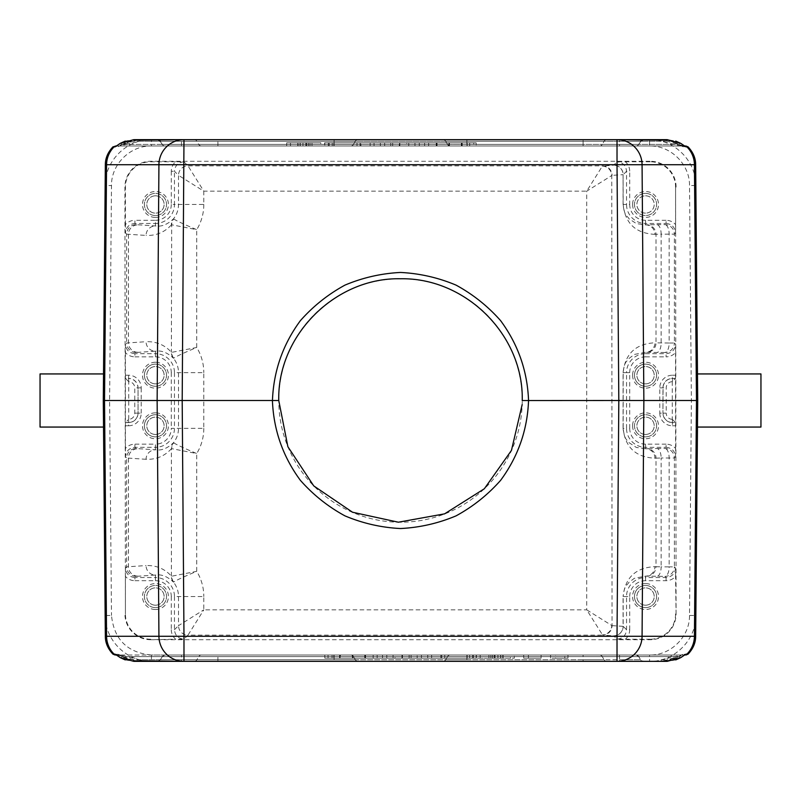 <?xml version="1.0" encoding="UTF-8"?>
<svg xmlns="http://www.w3.org/2000/svg" width="801" height="801" viewBox="0 0 801 801"><rect width="100%" height="100%" fill="white"/><g stroke="black" fill="none" stroke-linecap="round" stroke-linejoin="round"><path stroke-width="0.6" stroke-dasharray="4 3" d="M541.086 655.028L523.694 655.028L541.086 655.028L528.43 655.028L541.086 655.028L541.086 658.192L541.086 655.028L541.086 658.192L528.43 658.192L541.086 658.192L541.086 655.028M340.435 655.028L377.161 655.028L340.435 655.028L340.435 658.192L377.161 658.192L340.435 658.192M417.141 655.028L382.508 655.028L417.141 655.028L417.141 658.192L382.508 658.192L417.141 658.192M441.701 655.028L473.471 655.028L441.701 655.028L441.701 658.192L473.471 658.192L441.701 658.192M427.754 655.028L431.639 655.028L427.754 655.028L427.754 658.192L431.639 658.192L427.754 658.192L427.754 655.028M476.195 655.028L324.805 655.028L476.195 655.028L324.805 655.028L476.195 655.028L476.195 658.192L324.805 658.192L476.195 658.192L324.805 658.192L476.195 658.192L476.195 655.028M514.322 655.028L476.385 655.028L514.322 655.028L514.322 658.192L476.385 658.192L514.322 658.192M599.579 655.028L164.826 655.028L599.579 655.028A3.164 3.134 -90 0 1 602.282 656.61L583.078 656.61L583.078 655.028M555.564 655.028L567.959 655.028L555.564 655.028L555.564 658.192L564.795 658.192L564.795 655.028L564.795 658.192L555.564 658.192L555.564 655.028M567.959 655.028L550.567 655.028L567.959 655.028L567.959 658.192L567.959 655.028L567.959 658.192L550.567 658.192L567.959 658.192L567.959 655.028M300.065 142.808L305.952 142.808L305.932 145.972L309.997 145.972L298.082 145.972L311.99 145.972L311.99 142.808L311.99 145.972L297.802 145.972L305.932 145.972L305.952 142.808L309.997 142.808L309.997 145.972L309.997 142.808L300.065 142.808L300.065 145.972M500.825 658.192L494.948 658.192L494.958 655.028L490.893 655.028L502.818 655.028L488.91 655.028L488.91 658.192L488.91 655.028L503.098 655.028L494.958 655.028L494.948 658.192L490.893 658.192L490.893 655.028L490.893 658.192L500.825 658.192L500.825 655.028M308.385 142.808L297.802 142.808L305.932 142.808L298.082 142.808L298.082 145.972L298.082 142.808L311.99 142.808L309.997 142.808L309.997 145.972L309.997 142.808L308.385 142.808L308.385 145.972M492.505 658.192L503.098 658.192L488.91 658.192L490.893 658.192L490.893 655.028L490.893 658.192L492.505 658.192L492.505 655.028M300.255 142.808L300.255 145.972M297.802 142.808L297.802 145.972M500.635 658.192L500.635 655.028M503.098 658.192L503.098 655.028M320.821 145.972L290.473 145.972L320.821 145.972L320.821 142.808L286.678 142.808L320.821 142.808M333.847 145.972L467.153 145.972L333.847 145.972L467.153 145.972L333.847 145.972L333.847 142.808L333.847 145.972M392.67 145.972L406.758 145.972L392.67 145.972L392.67 142.808L406.758 142.808L406.758 145.972M510.527 655.028L480.179 655.028L510.527 655.028L510.527 658.192L480.179 658.192L510.527 658.192M467.153 655.028L333.847 655.028L467.153 655.028L333.847 655.028L467.153 655.028L467.153 658.192L467.153 655.028M409.121 655.028L395.043 655.028L409.121 655.028L409.121 658.192L395.043 658.192L395.043 655.028M467.153 142.808L333.847 142.808L467.153 142.808L467.153 145.972L467.153 142.808L333.847 142.808L467.153 142.808M406.758 142.808L392.67 142.808M399.629 145.972L399.629 142.808M333.847 658.192L467.153 658.192L333.847 658.192L333.847 655.028L333.847 658.192L467.153 658.192L333.847 658.192M395.043 658.192L409.121 658.192M402.162 655.028L402.162 658.192M476.195 142.808L324.805 142.808L476.195 142.808L324.805 142.808L476.195 142.808L476.195 145.972L476.195 142.808M436.755 142.808L473.761 142.808L424.63 142.808L436.755 142.808L436.755 145.972L473.761 145.972L473.761 142.808M408.75 142.808L380.365 142.808L408.75 142.808L408.75 145.972L380.365 145.972L399.339 145.972L399.339 142.808M374.047 142.808L370.152 142.808L374.047 142.808L374.047 145.972L374.047 142.808M328.32 142.808L360.911 142.808L328.32 142.808L328.32 145.972L360.911 145.972L360.911 142.808L360.911 145.972L328.32 145.972L328.32 142.808M476.195 145.972L324.805 145.972L476.195 145.972L324.805 145.972L324.805 142.808L324.805 145.972L476.195 145.972M462.187 142.808L462.187 145.972L436.755 145.972M473.761 145.972L462.187 145.972M461.696 142.808L461.696 145.972M449.201 142.808L449.201 145.972M436.265 142.808L436.265 145.972M424.63 142.808L424.63 145.972M428.635 142.808L428.635 145.972M437.036 142.808L437.036 145.972M448.91 142.808L448.91 145.972M449.431 142.808L449.431 145.972M461.356 142.808L461.356 145.972M469.716 142.808L469.716 145.972M399.829 142.808L399.829 145.972L419.283 145.972L408.75 145.972M419.283 142.808L419.283 145.972M414.978 142.808L414.978 145.972M390.738 142.808L390.738 145.972M384.66 142.808L384.66 145.972M380.365 142.808L380.365 145.972M370.152 142.808L370.152 145.972L374.047 145.972L370.152 145.972L370.152 142.808M357.016 142.808L357.016 145.972L357.016 142.808M329.211 142.808L329.211 145.972M332.215 142.808L332.215 145.972L332.215 142.808M360.09 142.808L360.09 145.972M324.805 655.028L324.805 658.192L324.805 655.028M431.639 658.192L431.639 655.028L431.639 658.192M444.775 658.192L444.775 655.028L444.775 658.192M440.88 655.028L440.88 658.192L440.88 655.028M472.59 658.192L472.59 655.028M473.471 658.192L473.471 655.028L473.471 658.192M469.586 658.192L469.586 655.028L469.586 658.192M401.972 658.192L401.972 655.028M402.452 655.028L402.452 658.192M382.508 658.192L382.508 655.028M386.813 658.192L386.813 655.028M393.051 658.192L393.051 655.028M411.063 658.192L411.063 655.028M421.426 658.192L421.426 655.028M339.604 658.192L339.604 655.028M328.03 655.028L328.03 658.192M340.105 658.192L340.105 655.028M352.6 658.192L352.6 655.028M365.036 658.192L365.036 655.028M365.526 658.192L365.526 655.028M377.161 658.192L377.161 655.028M373.156 658.192L373.156 655.028M364.755 658.192L364.755 655.028M352.881 658.192L352.881 655.028M352.37 658.192L352.37 655.028M332.075 658.192L332.075 655.028M155.454 605.196A8.661 8.661 0 0 1 147.955 592.199A8.661 8.661 0 0 1 162.963 592.199A8.661 8.661 0 0 1 155.454 605.196A8.661 8.661 0 0 1 147.955 592.199A8.661 8.661 0 0 1 162.963 592.199A8.661 8.661 0 0 1 155.454 605.196M155.454 383.869A8.661 8.661 0 0 1 147.955 370.873A8.661 8.661 0 0 1 162.963 370.873A8.661 8.661 0 0 1 155.454 383.869A8.661 8.661 0 0 1 147.955 370.873A8.661 8.661 0 0 1 162.963 370.873A8.661 8.661 0 0 1 155.454 383.869M155.454 434.462A8.661 8.661 0 0 1 147.955 421.466A8.661 8.661 0 0 1 162.963 421.466A8.661 8.661 0 0 1 155.454 434.462A8.661 8.661 0 0 1 147.955 421.466A8.661 8.661 0 0 1 162.963 421.466A8.661 8.661 0 0 1 155.454 434.462M645.546 605.196A8.661 8.661 0 0 1 638.037 592.199A8.661 8.661 0 0 1 653.045 592.199A8.661 8.661 0 0 1 645.546 605.196A8.661 8.661 0 0 1 638.037 592.199A8.661 8.661 0 0 1 653.045 592.199A8.661 8.661 0 0 1 645.546 605.196M645.546 434.462A8.661 8.661 0 0 1 638.037 421.466A8.661 8.661 0 0 1 653.045 421.466A8.661 8.661 0 0 1 645.546 434.462A8.661 8.661 0 0 1 638.037 421.466A8.661 8.661 0 0 1 653.045 421.466A8.661 8.661 0 0 1 645.546 434.462M645.546 383.869A8.661 8.661 0 0 1 638.037 370.873A8.661 8.661 0 0 1 653.045 370.873A8.661 8.661 0 0 1 645.546 383.869A8.661 8.661 0 0 1 638.037 370.873A8.661 8.661 0 0 1 653.045 370.873A8.661 8.661 0 0 1 645.546 383.869M583.078 145.972L164.826 145.972L583.078 145.972L583.078 144.39L602.282 144.39A3.164 3.134 90 0 1 599.579 145.972M324.615 145.972L286.678 145.972L324.615 145.972L324.615 142.808M155.454 195.804A8.661 8.661 0 0 1 162.963 208.801A8.661 8.661 0 0 1 147.955 208.801A8.661 8.661 0 0 1 155.454 195.804A8.661 8.661 0 0 1 164.125 204.465A8.661 8.661 0 0 1 155.454 213.126A8.661 8.661 0 0 1 146.793 204.465A8.661 8.661 0 0 1 155.454 195.804M120.54 143.219A3.164 0.871 -119.6 0 1 122.092 144.39L117.196 145.972L334.097 145.972L120.23 145.972L125.907 144.39A3.164 0.761 -115.4 0 0 124.556 143.119A3.164 0.761 -115.4 0 0 124.515 143.139L139.835 139.644L619.523 139.644L466.903 139.644L619.523 139.644L619.523 141.226L640.74 141.226L604.094 141.226L602.282 144.39L638.918 144.39L162.082 144.39L583.078 144.39L583.078 141.226L160.26 141.226L619.523 141.226L619.523 145.972M139.835 141.226L334.097 141.226L334.097 144.39L334.097 141.226L355.324 141.226A3.164 3.164 0 0 1 358.057 139.644L181.477 139.644L358.057 139.644A3.164 3.164 0 0 0 355.324 141.226L353.491 144.39A3.164 3.164 0 0 1 350.758 145.972A3.164 3.164 0 0 0 353.491 144.39L334.097 144.39L353.491 144.39L355.324 141.226L133.867 141.226L122.092 144.39L334.097 144.39L334.097 145.972L350.758 145.972L334.097 145.972L334.097 144.39L125.907 144.39L139.835 141.226L139.835 139.644M139.835 659.774L120.24 655.028L350.758 655.028L117.196 655.028L133.867 659.774L334.097 659.774L139.835 659.774L139.835 661.356L124.515 657.861A3.164 0.761 -64.6 0 0 124.545 657.881A3.164 0.761 -64.6 0 0 125.907 656.61L334.097 656.61L334.097 655.028L334.097 656.61L353.491 656.61A3.164 3.164 0 0 0 350.758 655.028A3.164 3.164 0 0 1 353.491 656.61A3.164 3.164 0 0 0 350.758 655.028M680.46 657.781A3.164 0.871 60.4 0 1 678.908 656.61L683.804 655.028L466.903 655.028L680.77 655.028L675.093 656.61A3.164 0.761 64.6 0 0 676.444 657.881A3.164 0.761 64.6 0 0 676.485 657.861L661.165 661.356L151.429 661.356C126.858 661.926 104.801 640.029 105.161 615.488L111.489 615.438C114.022 639.478 127.339 652.685 151.429 655.028L649.571 655.028C670.797 655.528 689.831 636.625 689.511 615.438L691.393 400.5L689.511 185.562C689.831 164.335 670.767 145.462 649.571 145.972L649.571 139.644L661.165 139.644L661.165 141.226L680.76 145.972L466.903 145.972L683.804 145.972L667.133 141.226L667.133 139.644L675.744 141.096M675.744 659.904L667.133 661.356L667.133 659.774L678.908 656.61L466.903 656.61L466.903 655.028L450.242 655.028L466.903 655.028L466.903 656.61L675.093 656.61L661.165 659.774L661.165 661.356M447.509 656.61L466.903 656.61L447.509 656.61L445.676 659.774L466.903 659.774L445.676 659.774L447.509 656.61A3.164 3.164 0 0 1 450.242 655.028A3.164 3.164 0 0 0 447.509 656.61A3.164 3.164 0 0 1 450.242 655.028M676.485 143.139L682.692 146.633L676.455 143.119L667.133 140.165L676.485 143.139A3.164 0.761 115.4 0 0 676.455 143.119A3.164 0.761 115.4 0 0 675.093 144.39L466.903 144.39L466.903 145.972L450.242 145.972L466.903 145.972L466.903 144.39L678.908 144.39A3.164 0.871 -60.4 0 1 680.47 143.219M447.509 144.39L466.903 144.39L447.509 144.39A3.164 3.164 0 0 0 450.242 145.972A3.164 3.164 0 0 1 447.509 144.39L445.676 141.226L466.903 141.226L445.676 141.226L447.509 144.39A3.164 3.164 0 0 0 450.242 145.972M155.454 607.599A11.064 11.064 0 0 1 145.872 590.998A11.064 11.064 0 0 1 165.046 590.998A11.064 11.064 0 0 1 155.454 607.599A11.064 11.064 0 0 0 165.046 590.998A11.064 11.064 0 0 0 145.872 590.998A11.064 11.064 0 0 0 155.454 607.599A11.064 11.064 0 0 0 165.046 590.998A11.064 11.064 0 0 0 145.872 590.998A11.064 11.064 0 0 0 155.454 607.599M155.454 386.272A11.064 11.064 0 0 1 144.39 375.208A11.064 11.064 0 0 1 155.454 364.135A11.064 11.064 0 0 1 166.528 375.208A11.064 11.064 0 0 1 155.454 386.272M155.454 436.865A11.064 11.064 0 0 1 144.39 425.792A11.064 11.064 0 0 1 155.454 414.728A11.064 11.064 0 0 1 166.528 425.792A11.064 11.064 0 0 1 155.454 436.865M645.546 607.599A11.064 11.064 0 0 1 634.472 596.535A11.064 11.064 0 0 1 645.546 585.471A11.064 11.064 0 0 1 656.61 596.535A11.064 11.064 0 0 1 645.546 607.599M645.546 436.865A11.064 11.064 0 0 1 635.954 420.265A11.064 11.064 0 0 1 655.128 420.265A11.064 11.064 0 0 1 645.546 436.865A11.064 11.064 0 0 0 656.61 425.792A11.064 11.064 0 0 0 645.546 414.728A11.064 11.064 0 0 0 634.472 425.792A11.064 11.064 0 0 0 645.546 436.865A11.064 11.064 0 0 0 656.61 425.792A11.064 11.064 0 0 0 645.546 414.728A11.064 11.064 0 0 0 634.472 425.792A11.064 11.064 0 0 0 645.546 436.865M645.546 386.272A11.064 11.064 0 0 1 634.472 375.208A11.064 11.064 0 0 1 645.546 364.135A11.064 11.064 0 0 1 656.61 375.208A11.064 11.064 0 0 1 645.546 386.272M645.546 213.126A8.661 8.661 0 0 1 636.875 204.465A8.661 8.661 0 0 1 645.546 195.804A8.661 8.661 0 0 1 654.207 204.465A8.661 8.661 0 0 1 645.546 213.126M133.867 141.226L133.867 139.644L125.256 141.096M116.175 146.142A3.164 3.134 -90 0 1 117.196 145.972L115.975 146.243M116.395 145.972L117.196 145.972M684.825 146.142A3.164 3.134 -90 0 0 683.804 145.972L680.77 145.972M115.144 145.972L120.23 145.972L124.545 143.119L133.867 140.175M40.05 427.063L40.05 373.937M124.515 657.861L118.308 654.367L120.23 655.028L115.975 654.757M353.491 656.61L355.324 659.774L334.097 659.774L355.324 659.774L353.491 656.61L122.092 656.61A3.164 0.871 119.6 0 1 120.53 657.781M116.175 654.858A3.164 3.134 90 0 0 117.196 655.028M125.256 659.904L133.867 661.356L133.867 659.774M684.825 654.858A3.164 3.134 90 0 1 683.804 655.028L685.025 654.757M688.069 654.127L682.702 654.357L680.77 655.028L683.804 655.028M760.95 373.937L760.95 427.063M128.581 381.526L125.557 378.503L128.581 378.503L128.721 381.666A6.188 6.188 0 0 1 134.768 387.854L134.768 413.146A6.188 6.188 0 0 1 128.721 419.334L128.581 422.497L125.557 422.497L128.581 419.474M173.707 358.187A9.482 9.382 -109.2 0 1 171.674 352.35L196.726 347.474C183.94 352.83 176.27 356.405 173.707 358.187L173.396 358.187C167.309 352.54 161.331 350.207 155.454 351.188L155.454 353.682L134.928 353.682L134.928 356.835A12.646 12.646 135 0 1 125.417 352.53L125.447 344.19C126.017 349.947 129.181 353.101 134.928 353.682L136.12 352.49L155.454 351.188A9.482 9.392 -93.6 0 1 146.062 341.707C156.125 341.326 164.565 344.83 171.384 352.23A9.482 9.282 138.7 0 0 173.396 358.187A23.059 23.059 0 0 1 178.513 372.675L178.513 428.325A23.059 23.059 0 0 1 173.396 442.813A9.482 9.282 41.3 0 0 171.384 448.77C164.565 456.17 156.125 459.674 146.062 459.293A9.482 9.392 -86.4 0 1 155.454 449.812L136.12 448.51L134.928 447.318L134.928 444.165A12.646 12.646 -135 0 0 125.417 448.47L125.447 456.81L126.638 457.992A9.482 9.482 -45 0 1 136.12 448.51M173.707 442.813C176.27 444.595 183.94 448.17 196.726 453.526L171.674 448.65A9.482 9.382 109.2 0 1 173.707 442.813L173.396 442.813C167.309 448.46 161.331 450.793 155.454 449.812L155.454 447.318L134.928 447.318C129.181 447.899 126.017 451.053 125.447 456.81M173.707 582.047A9.482 9.382 -109.2 0 1 171.674 576.209L196.726 571.333C183.94 576.69 176.27 580.264 173.707 582.047L173.396 582.047C167.309 576.4 161.331 574.067 155.454 575.048L155.454 577.531L134.928 577.531L134.928 580.695A12.646 12.646 135 0 1 125.417 576.39L125.447 568.049C126.017 573.796 129.181 576.96 134.928 577.531L136.12 576.35L155.454 575.048A9.482 9.392 -93.6 0 1 146.062 565.566C156.125 565.186 164.565 568.69 171.384 576.089A9.482 9.282 138.7 0 0 173.396 582.047A23.059 23.059 0 0 1 178.513 596.535L178.513 625.651L203.804 609.841L187.995 635.133A9.482 9.482 -135 0 1 178.513 625.651L174.458 629.706L171.294 629.706A12.646 12.646 135 0 0 175.609 639.218L183.94 639.188L187.995 635.133L602.662 635.133L586.722 609.841L611.764 625.491A9.482 9.302 135 0 1 602.372 634.893M666.072 220.305L645.546 220.305L645.546 223.469L666.072 223.469L666.072 220.305A12.646 12.646 -45 0 1 675.583 224.61L675.553 232.951C674.983 227.204 671.819 224.04 666.072 223.469L664.9 224.63A9.482 4.255 89.7 0 1 669.155 234.122L669.155 343.018L656.009 342.858L656.009 234.282L661.145 234.152A9.482 4.255 -90.3 0 0 656.88 224.67L646.617 224.791A9.482 9.392 86.4 0 1 656.009 234.282L654.938 234.343A9.482 9.392 -93.6 0 0 645.546 224.861L636.374 223.599L629.085 218.853C627.153 215.249 624.73 217.361 623.168 204.465L623.078 174.668A9.482 9.392 -93.6 0 0 613.686 165.186A9.482 9.482 45 0 1 623.168 174.668L626.542 171.294L629.706 171.294A12.646 12.646 -45 0 0 625.391 161.782L617.06 161.812L613.686 165.186L602.372 166.107A9.482 9.302 -135 0 1 611.764 175.509L612.054 625.651A9.482 9.392 93.6 0 1 602.662 635.133L613.686 635.814A9.482 9.392 -86.4 0 0 623.078 626.332L623.168 626.332A9.482 9.482 135 0 1 613.686 635.814L617.06 639.188C622.808 638.617 625.971 635.453 626.542 629.706L626.542 596.535A18.994 18.994 0 0 1 645.546 577.531L645.546 576.139A9.482 9.392 -86.4 0 0 654.938 566.657C635.794 567.559 625.17 577.521 623.078 596.535L623.168 596.535C624.61 584.129 626.863 586.092 628.665 582.587L634.362 578.292L645.546 576.139L664.9 576.37L666.072 577.531L645.546 577.531L645.546 580.695L666.072 580.695A12.646 12.646 45 0 0 675.583 576.39L675.553 568.049L674.382 566.878A9.482 9.482 135 0 1 664.9 576.37A9.482 4.255 90.3 0 0 669.155 566.878L674.382 566.878L674.382 457.982L661.145 458.012L661.145 566.848L656.009 566.718L656.009 458.142L661.145 458.012A9.482 4.255 89.7 0 0 656.88 448.53L645.546 448.72L636.374 447.459L629.085 442.713C627.153 439.108 624.73 441.221 623.168 428.325L623.168 372.675C624.61 360.27 626.863 362.232 628.665 358.728L634.352 354.432L645.546 352.28A9.482 9.392 -86.4 0 0 654.938 342.798L656.009 342.858A9.482 9.392 -86.4 0 1 646.617 352.35L664.9 352.51L666.072 353.682L666.072 356.835A12.646 12.646 45 0 0 675.583 352.53L675.553 344.19L674.382 343.018A9.482 9.482 135 0 1 664.9 352.51A9.482 4.255 90.3 0 0 669.155 343.018L674.382 343.018L674.382 234.122L661.145 234.152L661.145 342.988A9.482 4.255 90.3 0 1 656.88 352.47M666.072 444.165L645.546 444.165L645.546 447.318A18.994 18.994 0 0 1 626.542 428.325L623.078 428.325C625.17 447.338 635.794 457.301 654.938 458.202A9.482 9.392 -93.6 0 0 645.546 448.72L645.546 447.318L666.072 447.318L666.072 444.165A12.646 12.646 -45 0 1 675.583 448.47L675.553 456.81C674.983 451.053 671.819 447.899 666.072 447.318L664.9 448.49A9.482 4.255 89.7 0 1 669.155 457.982L669.155 566.878L661.145 566.848A9.482 4.255 90.3 0 1 656.88 576.33M134.928 580.695L155.454 580.695L155.454 577.531A18.994 18.994 0 0 1 174.458 596.535L203.804 596.535L203.804 609.841L586.722 609.841L586.722 191.159L612.054 175.349A9.482 9.392 86.4 0 0 602.662 165.867L187.995 165.867A9.482 9.482 -45 0 0 178.513 175.349L203.804 191.159L203.804 204.465L174.458 204.465L174.458 171.294L171.294 171.294A12.646 12.646 -135 0 1 175.609 161.782L183.94 161.812C178.192 162.383 175.029 165.547 174.458 171.294L178.513 175.349L178.513 204.465A23.059 23.059 0 0 1 173.396 218.953L173.707 218.953A9.482 9.382 109.2 0 0 171.674 224.791L171.384 224.911A9.482 9.282 -138.7 0 1 173.396 218.953C167.309 224.6 161.331 226.933 155.454 225.952L136.12 224.65L134.928 223.469C129.181 224.04 126.017 227.204 125.447 232.951L125.417 224.61A12.646 12.646 -135 0 1 134.928 220.305L134.928 223.469L155.454 223.469L155.454 225.952A9.482 9.392 -86.4 0 0 146.062 235.434L126.638 234.142A9.482 9.482 -45 0 1 136.12 224.65M173.707 218.953C176.27 220.736 183.94 224.31 196.726 229.667L171.674 224.791L171.384 352.23M171.384 224.911C164.565 232.31 156.125 235.814 146.062 235.434M155.454 215.529A11.064 11.064 0 0 1 144.39 204.465A11.064 11.064 0 0 1 155.454 193.401A11.064 11.064 0 0 1 166.528 204.465A11.064 11.064 0 0 1 155.454 215.529A11.064 11.064 0 0 0 166.528 204.465A11.064 11.064 0 0 0 155.454 193.401A11.064 11.064 0 0 0 144.39 204.465A11.064 11.064 0 0 0 155.454 215.529A11.064 11.064 0 0 0 166.528 204.465A11.064 11.064 0 0 0 155.454 193.401A11.064 11.064 0 0 0 144.39 204.465A11.064 11.064 0 0 0 155.454 215.529M667.133 141.226L466.903 141.226L466.903 144.39L466.903 139.644L442.943 139.644A3.164 3.164 0 0 1 445.676 141.226A3.164 3.164 0 0 0 442.943 139.644L466.903 139.644L466.903 141.226L661.165 141.226M636.014 145.972A3.164 3.134 -90 0 0 638.727 144.39L640.53 141.226A3.164 3.134 -90 0 1 643.243 139.644L157.527 139.644M183.98 139.644L617.02 139.644M112.931 146.873L120.23 145.972M118.308 146.633L124.515 143.139M118.298 654.357L112.931 654.127M181.477 661.356L358.057 661.356L181.477 661.356L181.477 655.028M355.324 659.774A3.164 3.164 0 0 0 358.057 661.356A3.164 3.164 0 0 1 355.324 659.774A3.164 3.164 0 0 0 358.057 661.356M619.523 661.356L442.943 661.356L619.523 661.356L619.523 659.774L160.26 659.774L196.906 659.774L198.718 656.61A3.164 3.134 -90 0 1 201.421 655.028M445.676 659.774A3.164 3.164 0 0 1 442.943 661.356A3.164 3.164 0 0 0 445.676 659.774A3.164 3.164 0 0 1 442.943 661.356M617.02 661.356L183.98 661.356L617.02 661.356M194.192 661.356A3.164 3.134 -90 0 0 196.906 659.774L583.078 659.774L583.078 656.61L162.273 656.61L160.47 659.774A3.164 3.134 -90 0 1 157.757 661.356L160.26 659.774L162.082 656.61L638.727 656.61A3.164 3.134 -90 0 0 636.014 655.028M682.692 654.367L676.485 657.861M682.702 146.643L688.069 146.873M629.706 629.706L629.706 596.535L623.168 596.535L623.168 626.332L626.542 629.706L629.706 629.706A12.646 12.646 45 0 1 625.391 639.218L617.06 639.188M146.062 459.293L126.638 457.992L126.638 566.858L146.062 565.566M136.12 352.49A9.482 9.482 -135 0 1 126.638 343.008L146.062 341.707M672.349 419.404L675.443 422.497L672.419 422.497A9.352 9.352 0 0 1 663.068 413.146L666.232 413.146L666.232 387.854A6.188 6.188 0 0 1 672.349 381.666M675.583 448.47L675.553 378.392L672.419 378.392A9.462 9.462 0 0 0 662.958 387.854L662.958 413.146L663.068 387.854A9.352 9.352 0 0 1 672.419 378.503L675.443 378.503L672.349 381.596M656.88 224.67L664.9 224.63A9.482 9.482 45 0 1 674.382 234.122L675.553 232.951M656.88 448.53L664.9 448.49A9.482 9.482 45 0 1 674.382 457.982L675.553 456.81M645.546 193.401A11.064 11.064 0 0 1 655.128 210.002A11.064 11.064 0 0 1 635.954 210.002A11.064 11.064 0 0 1 645.546 193.401A11.064 11.064 0 0 0 634.472 204.465A11.064 11.064 0 0 0 645.546 215.529A11.064 11.064 0 0 0 656.61 204.465A11.064 11.064 0 0 0 645.546 193.401A11.064 11.064 0 0 0 634.472 204.465A11.064 11.064 0 0 0 645.546 215.529A11.064 11.064 0 0 0 656.61 204.465A11.064 11.064 0 0 0 645.546 193.401M645.546 195.804A8.661 8.661 0 0 1 653.045 208.801A8.661 8.661 0 0 1 638.037 208.801A8.661 8.661 0 0 1 645.546 195.804M623.078 428.325L623.078 372.675C625.17 353.662 635.794 343.699 654.938 342.798M654.938 234.343C635.794 233.441 625.17 223.479 623.078 204.465L626.542 204.465L626.542 171.294C625.971 165.547 622.808 162.383 617.06 161.812M105.342 164.726L105.161 185.512C104.801 160.971 126.858 139.074 151.429 139.644L151.429 145.972C130.203 145.472 111.169 164.375 111.489 185.562L109.607 400.5L111.489 615.438M103.519 427.063L105.161 185.512L111.489 185.562M105.342 636.274L105.161 615.488M151.429 655.028L151.429 661.356L139.835 661.356M695.658 636.274L695.839 615.488C696.199 640.029 674.142 661.926 649.571 661.356L649.571 655.028M697.711 400.5L695.839 615.488L689.511 615.438M695.658 164.726L695.839 185.512L689.511 185.562M649.571 139.644C674.112 139.074 696.199 160.941 695.839 185.512M125.417 352.53L125.417 448.47M676.074 187.074A25.792 25.792 0 0 0 650.282 161.281L650.282 161.782A25.292 25.292 0 0 1 675.583 187.074L676.074 613.926A25.792 25.792 0 0 1 650.282 639.719L150.718 639.719L175.609 639.218M150.718 639.218A25.292 25.292 0 0 1 125.417 613.926L124.926 187.074A25.792 25.792 0 0 1 150.718 161.281L650.282 161.281M125.417 576.39L125.417 613.926M675.553 378.392L675.583 352.53M676.074 613.926L675.583 576.39M675.583 613.926A25.292 25.292 0 0 1 650.282 639.218L650.282 639.719M625.391 639.218L650.282 639.218M400.5 522.232A121.732 121.732 0 0 1 278.768 400.53A121.732 121.732 0 0 1 400.48 278.768A121.732 121.732 0 0 1 522.232 400.49A121.732 121.732 0 0 1 400.5 522.232M183.94 161.812L187.995 165.867L203.804 191.159L586.722 191.159L602.372 166.107M104.52 400.5L109.607 400.5M696.48 400.5L691.393 400.5M150.718 639.719A25.792 25.792 0 0 1 124.926 613.926M125.417 224.61L125.417 187.074A25.292 25.292 0 0 1 150.718 161.782L150.718 161.281M675.583 187.074L675.583 224.61M175.609 161.782L150.718 161.782M650.282 161.782L625.391 161.782M155.454 364.135A11.064 11.064 0 0 0 145.872 380.735A11.064 11.064 0 0 0 165.046 380.735A11.064 11.064 0 0 0 155.454 364.135A11.064 11.064 0 0 0 145.872 380.735A11.064 11.064 0 0 0 165.046 380.735A11.064 11.064 0 0 0 155.454 364.135M155.454 414.728A11.064 11.064 0 0 0 145.872 431.328A11.064 11.064 0 0 0 165.046 431.328A11.064 11.064 0 0 0 155.454 414.728A11.064 11.064 0 0 0 145.872 431.328A11.064 11.064 0 0 0 165.046 431.328A11.064 11.064 0 0 0 155.454 414.728M645.546 585.471A11.064 11.064 0 0 0 635.954 602.072A11.064 11.064 0 0 0 655.128 602.072A11.064 11.064 0 0 0 645.546 585.471A11.064 11.064 0 0 0 635.954 602.072A11.064 11.064 0 0 0 655.128 602.072A11.064 11.064 0 0 0 645.546 585.471M645.546 364.135A11.064 11.064 0 0 0 634.472 375.208A11.064 11.064 0 0 0 645.546 386.272A11.064 11.064 0 0 0 656.61 375.208A11.064 11.064 0 0 0 645.546 364.135A11.064 11.064 0 0 0 634.472 375.208A11.064 11.064 0 0 0 645.546 386.272A11.064 11.064 0 0 0 656.61 375.208A11.064 11.064 0 0 0 645.546 364.135M555.564 658.192L567.959 658.192L555.564 658.192M541.086 658.192L523.694 658.192L541.086 658.192M305.852 142.808L305.852 145.972M495.038 658.192L495.038 655.028M302.948 142.808L302.948 145.972M306.683 142.808L306.683 145.972M502.808 658.192L502.808 655.028L502.818 658.192M497.942 658.192L497.942 655.028M494.207 658.192L494.207 655.028M217.922 145.972L217.922 139.644M201.421 145.972A3.164 3.134 -90 0 1 198.718 144.39L196.906 141.226A3.164 3.134 -90 0 0 194.192 139.644M164.986 145.972A3.164 3.134 -90 0 1 162.273 144.39L160.47 141.226A3.164 3.134 -90 0 0 157.757 139.644M181.477 145.972L181.477 139.644M353.491 144.39A3.164 3.164 0 0 1 350.758 145.972M619.523 655.028L619.523 659.774L640.74 659.774L643.473 661.356M638.727 656.61L602.282 656.61L604.094 659.774L640.53 659.774L638.727 656.61M217.922 661.356L217.922 655.028M164.826 655.028L162.273 656.61A3.164 3.134 -90 0 1 164.986 655.028M606.808 139.644A3.164 3.134 90 0 0 604.094 141.226L583.078 141.226L583.078 139.644M334.097 659.774L334.097 656.61L334.097 659.774M661.165 659.774L667.133 659.774M466.903 659.774L466.903 656.61L466.903 659.774M583.078 661.356L583.078 659.774L604.094 659.774A3.164 3.134 -90 0 0 606.808 661.356M125.447 422.608L128.581 422.608A9.462 9.462 0 0 0 138.042 413.146L138.042 387.854A9.462 9.462 0 0 0 128.581 378.392L128.581 378.503A9.352 9.352 0 0 1 137.932 387.854L134.768 387.854M125.417 425.772L128.581 425.772L128.581 422.497A9.352 9.352 0 0 0 137.932 413.146L134.768 413.146M137.872 576.139A9.482 9.392 -93.6 0 1 128.47 566.657L128.47 458.202A9.482 9.392 -86.4 0 1 137.872 448.72M137.872 352.28A9.482 9.392 -93.6 0 1 128.47 342.798L128.47 234.343A9.482 9.392 -86.4 0 1 137.872 224.861M128.581 425.772A12.616 12.616 0 0 0 141.206 413.146L138.042 413.146L138.042 387.854L141.206 387.854A12.616 12.616 0 0 0 128.581 375.228L128.581 378.392L125.447 378.392M672.419 381.596L672.419 375.228A12.616 12.616 0 0 0 659.794 387.854L659.794 413.146L662.958 413.146A9.462 9.462 0 0 0 672.419 422.608L672.419 419.404M672.349 419.334A6.188 6.188 0 0 1 666.232 413.146M659.794 387.854L666.232 387.854M646.617 576.209A9.482 9.392 -86.4 0 0 656.009 566.718L654.938 566.657M654.938 458.202L656.009 458.142A9.482 9.392 -93.6 0 0 646.617 448.65M645.546 444.165A15.84 15.84 0 0 1 629.706 428.325L626.542 428.325L626.542 372.675L623.078 372.675M629.706 428.325L629.706 372.675L626.542 372.675A18.994 18.994 0 0 1 645.546 353.682L645.546 352.28L646.617 352.35M646.617 224.791L645.546 224.861L645.546 223.469A18.994 18.994 0 0 1 626.542 204.465L629.706 204.465L629.706 171.294M134.928 356.835L155.454 356.835L155.454 353.682A18.994 18.994 0 0 1 174.458 372.675L203.804 372.675L203.804 428.325L174.458 428.325A18.994 18.994 0 0 1 155.454 447.318L155.454 444.165L134.928 444.165M155.454 356.835A15.84 15.84 0 0 1 171.294 372.675L174.458 372.675L174.458 428.325L171.294 428.325A15.84 15.84 0 0 1 155.454 444.165M171.384 576.089L171.384 448.77M334.097 139.644L334.097 141.226L334.097 139.644M358.057 139.644A3.164 3.164 0 0 0 355.324 141.226M442.943 139.644A3.164 3.164 0 0 1 445.676 141.226M636.174 655.028L638.918 656.61L640.53 659.774A3.164 3.134 -90 0 0 643.243 661.356M155.454 580.695A15.84 15.84 0 0 1 171.294 596.535L174.458 596.535L174.458 629.706C175.029 635.453 178.192 638.617 183.94 639.188M128.721 419.334L128.721 381.666M136.12 576.35A9.482 9.482 -135 0 1 126.638 566.858L125.447 568.049M171.294 596.535L171.294 629.706M141.206 413.146L141.206 387.854M171.294 372.675L171.294 428.325M672.279 381.596L672.279 419.404M629.706 372.675A15.84 15.84 0 0 1 645.546 356.835L645.546 353.682L666.072 353.682C671.819 353.101 674.983 349.947 675.553 344.19M629.706 596.535A15.84 15.84 0 0 1 645.546 580.695M666.072 580.695L666.072 577.531C671.819 576.96 674.983 573.796 675.553 568.049M659.794 413.146A12.616 12.616 0 0 0 672.419 425.772L672.419 422.608L675.553 422.608M645.546 356.835L666.072 356.835M612.054 625.651L623.078 626.332L623.078 596.535M623.078 204.465L623.078 174.668L612.054 175.349M203.804 204.465A48.35 48.35 0 0 1 196.726 229.667L196.726 347.474A48.35 48.35 0 0 1 203.804 372.675M203.804 428.325A48.35 48.35 0 0 1 196.726 453.526L196.726 571.333A48.35 48.35 0 0 1 203.804 596.535M171.294 171.294L171.294 204.465L174.458 204.465A18.994 18.994 0 0 1 155.454 223.469L155.454 220.305L134.928 220.305M128.581 375.228L125.417 375.228M155.454 609.501A12.966 12.966 0 0 0 166.688 590.057A12.966 12.966 0 0 0 144.23 590.057A12.966 12.966 0 0 0 155.454 609.501M125.447 232.951L126.638 234.142L126.638 343.008L125.447 344.19M155.454 362.242A12.966 12.966 0 0 0 144.23 381.687A12.966 12.966 0 0 0 166.688 381.687A12.966 12.966 0 0 0 155.454 362.242M155.454 412.835A12.966 12.966 0 0 0 144.23 432.28A12.966 12.966 0 0 0 166.688 432.28A12.966 12.966 0 0 0 155.454 412.835M672.419 425.772L675.583 425.772M675.583 375.228L672.419 375.228M645.546 583.569A12.966 12.966 0 0 0 634.312 603.013A12.966 12.966 0 0 0 656.77 603.013A12.966 12.966 0 0 0 645.546 583.569M632.58 425.792A12.966 12.966 0 0 0 652.024 437.026A12.966 12.966 0 0 0 652.024 414.568A12.966 12.966 0 0 0 632.58 425.792M632.58 375.208A12.966 12.966 0 0 0 652.024 386.432A12.966 12.966 0 0 0 652.024 363.974A12.966 12.966 0 0 0 632.58 375.208M171.294 204.465A15.84 15.84 0 0 1 155.454 220.305M649.571 145.972L151.429 145.972M645.546 220.305A15.84 15.84 0 0 1 629.706 204.465M155.454 217.431A12.966 12.966 0 0 0 166.688 197.987A12.966 12.966 0 0 0 144.23 197.987A12.966 12.966 0 0 0 155.454 217.431M632.58 204.465A12.966 12.966 0 0 0 652.024 215.689A12.966 12.966 0 0 0 652.024 193.241A12.966 12.966 0 0 0 632.58 204.465M160.26 141.226L162.082 144.39L164.826 145.972M640.74 141.226L638.918 144.39L636.174 145.972M116.916 145.602L119.049 144.14M683.804 145.972L685.025 146.243M684.084 145.602L681.971 144.15M116.886 655.368L119.509 657.16M684.134 655.358L681.841 656.94M120.23 655.028L124.545 657.881L133.867 660.825M667.133 660.825L676.455 657.881L680.77 655.028M661.165 139.644L649.491 139.644M290.473 142.808L290.473 145.972M480.179 658.192L480.179 655.028M286.678 142.808L286.678 145.972M476.385 658.192L476.385 655.028M550.567 658.192L550.567 655.028M528.43 658.192L528.43 655.028M523.694 658.192L523.694 655.028"/><path stroke-width="1.2" d="M133.867 140.175L181.477 139.644L133.867 139.644L183.98 139.644L182.187 400.5L183.98 636.274L158.928 636.274L157.136 400.5L158.928 164.726L617.02 164.726L618.813 400.5L643.864 400.5L642.072 636.274L617.02 636.274L618.813 400.5L522.232 400.55C523.834 335.088 465.551 277.516 400.57 278.768C335.619 277.256 277.146 335.259 278.768 400.53L272.45 400.5C273.582 371.023 282.893 344.41 300.385 320.66C313.151 306.202 328.01 294.368 344.941 285.126C362.713 277.647 381.236 273.421 400.5 272.45C419.764 273.421 438.287 277.647 456.059 285.126C472.99 294.368 487.849 306.202 500.615 320.66C518.107 344.41 527.418 371.023 528.55 400.5C527.438 429.977 518.117 456.59 500.625 480.33C487.849 494.788 473.001 506.632 456.059 515.864C438.287 523.343 419.764 527.569 400.5 528.54C381.236 527.569 362.713 523.343 344.941 515.864C327.999 506.632 313.151 494.788 300.375 480.33C282.883 456.59 273.562 429.977 272.42 400.5L103.289 400.5L105.342 164.726C105.321 158.248 107.855 152.3 112.931 146.873L116.395 145.972M116.285 655.028A3.164 3.134 -90 0 1 114.092 654.127L112.931 654.127L115.144 655.028L112.931 654.127C107.855 648.7 105.321 642.752 105.342 636.274L103.289 400.5L104.52 400.5L106.573 164.726L158.928 164.726A25.292 25.051 -90 0 1 183.98 139.644L667.133 139.644L619.523 139.644L667.133 140.165L661.165 139.644M685.856 655.028L688.069 654.127C693.145 648.7 695.679 642.752 695.658 636.274L642.072 636.274A25.292 25.051 90 0 1 617.02 661.356L667.133 661.356L680.52 657.741A3.164 0.871 60.4 0 1 680.46 657.781L675.744 659.904M133.867 139.644L120.48 143.259A3.164 0.871 -119.6 0 1 120.54 143.219L125.256 141.096M120.48 143.259L115.004 146.873A3.164 3.134 -90 0 1 116.175 146.142M685.856 145.972L688.069 146.873C693.145 152.3 695.679 158.248 695.658 164.726L697.711 400.5L695.658 636.274C695.679 642.752 693.145 648.7 688.069 654.127L686.928 654.127A25.292 25.051 -90 0 0 694.427 636.274L696.48 400.5L697.711 400.5L697.481 373.937L697.711 400.5L643.864 400.5L642.072 164.726L694.427 164.726L696.48 400.5M684.715 145.972A3.164 3.134 90 0 1 686.908 146.873L685.996 146.873A3.164 3.134 -90 0 0 684.825 146.142M685.996 146.873L680.52 143.259A3.164 0.871 -60.4 0 0 680.47 143.219L681.971 144.15M680.52 143.259L667.133 139.644M103.289 373.937L40.05 373.937L40.05 427.063L103.289 427.063M112.931 654.127C107.855 648.7 105.321 642.752 105.342 636.274L106.573 636.274A25.292 25.051 90 0 0 114.092 654.127L115.004 654.127A3.164 3.134 90 0 0 116.175 654.858M115.004 654.127L120.48 657.741A3.164 0.871 119.6 0 0 120.53 657.781L119.509 657.16M120.48 657.741L133.867 661.356L661.165 661.356L667.133 660.825M680.52 657.741L685.996 654.127A3.164 3.134 90 0 1 684.825 654.858M697.711 427.063L760.95 427.063L760.95 373.937L697.711 373.937M160.26 141.226L157.527 139.644L183.98 139.644M617.02 139.644A25.292 25.051 90 0 1 642.072 164.726L617.02 164.726L617.02 139.644L643.243 139.644M133.867 660.825L181.477 661.356L133.867 661.356M667.133 661.356L617.02 661.356L617.02 636.274L183.98 636.274L183.98 661.356L157.757 661.356M157.527 661.356L183.98 661.356A25.292 25.051 -90 0 1 158.928 636.274L106.573 636.274L104.52 400.5M619.523 139.644L649.571 139.644M103.519 427.063L105.161 615.488M695.839 185.512L697.711 400.5M278.768 400.53L287.879 446.718L313.742 485.897L352.52 512.229L398.407 522.212L444.585 513.852L484.345 488.75L511.459 450.402L522.162 404.615M684.735 655.028L686.918 654.137L685.996 654.127M115.004 146.873L114.092 146.873A3.164 3.134 -90 0 1 116.285 145.972M114.092 146.873L112.931 146.873C107.855 152.3 105.321 158.248 105.342 164.726L106.573 164.726A25.292 25.051 -90 0 1 114.092 146.873M688.069 146.873L686.908 146.873A25.292 25.051 90 0 1 694.427 164.726L695.658 164.726C695.679 158.248 693.145 152.3 688.069 146.873M116.145 146.162L116.916 145.602M119.049 144.14L120.53 143.219M684.855 146.162L684.084 145.602M675.744 141.096L680.47 143.219M116.145 654.828L116.886 655.368M125.256 659.904L120.53 657.781M684.855 654.838L684.134 655.358M681.841 656.94L680.47 657.781M640.74 141.226L643.473 139.644"/></g></svg>
